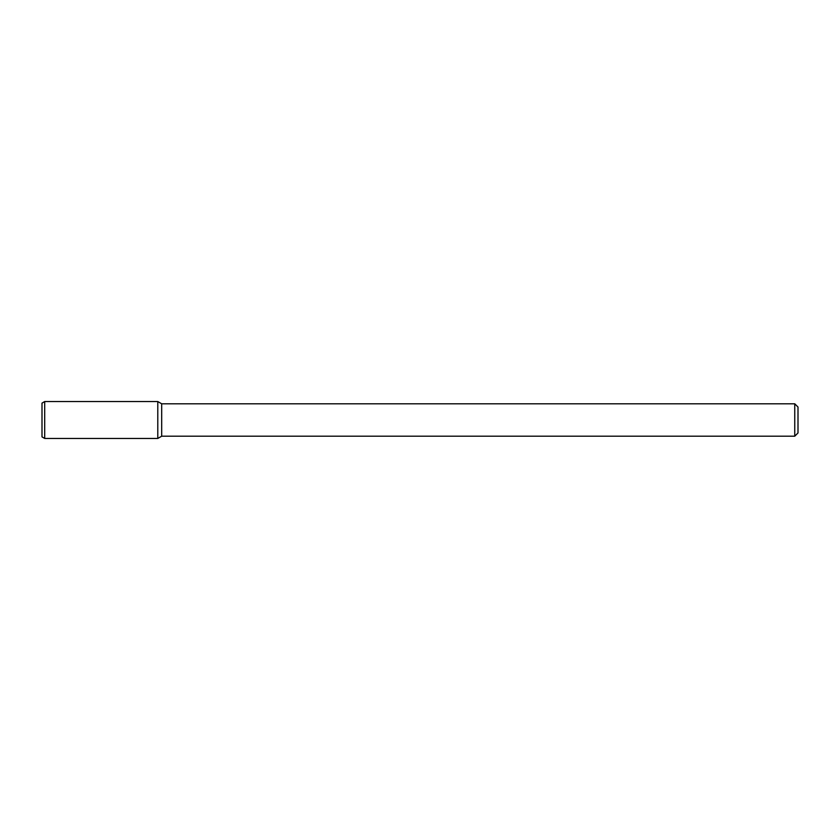 <?xml version="1.0" encoding="UTF-8"?>
<svg xmlns="http://www.w3.org/2000/svg" width="840" height="840" viewBox="0 0 840 840"><rect width="100%" height="100%" fill="white"/><g stroke="black" fill="none" stroke-linecap="round" stroke-linejoin="round"><path stroke-width="1.26" d="M794.755 403.798L794.755 436.202L798 432.957L798 407.043L794.755 403.798L161.69 403.798L157.784 401.541L44.699 401.541L44.699 438.459L157.784 438.459L157.784 401.541L157.784 438.459L161.69 436.202L161.69 403.798M794.755 436.202L161.69 436.202M44.699 401.541L42 403.106L42 436.894L44.699 438.459"/></g></svg>
